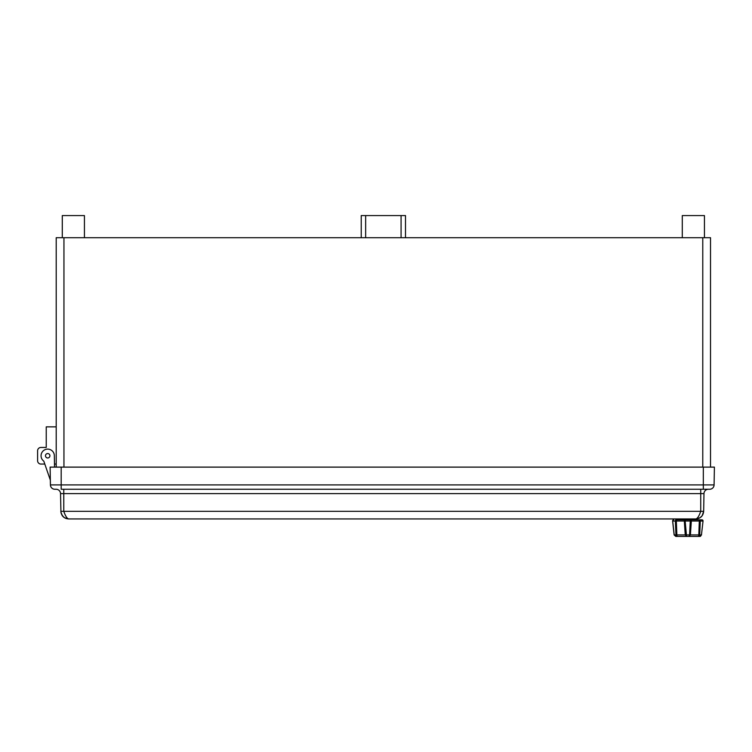 <?xml version="1.0" encoding="UTF-8"?>
<svg xmlns="http://www.w3.org/2000/svg" width="752" height="752" viewBox="0 0 752 752"><rect width="100%" height="100%" fill="white"/><g stroke="black" fill="none" stroke-linecap="round" stroke-linejoin="round"><path stroke-width="1.13" d="M710.527 467.114L710.527 237.717L702.772 237.717L702.772 467.114M63.948 467.114L63.948 237.717L56.203 237.717L56.203 467.114M63.948 237.717L702.772 237.717M405.507 237.717L405.507 215.57L361.223 215.57L361.223 237.717M704.436 237.717L704.436 215.57L682.29 215.57L682.29 237.717M84.431 237.717L84.431 215.57L62.294 215.57L62.294 237.717M56.203 426.863L46.239 426.863L46.239 447.459L46.239 429.072M44.81 464.059L40.918 464.059A3.318 3.318 0 0 1 37.6 460.741L37.6 450.777A3.318 3.318 0 0 1 40.918 447.459L46.239 447.459L40.918 447.459M56.203 464.059L54.482 464.059L56.203 464.059L54.482 464.059L54.539 467.114L54.341 455.646A6.646 6.646 0 0 0 44.622 449.875A6.646 6.646 0 0 0 43.804 461.145L50.337 480.114M37.6 460.741L37.6 450.777M49.914 455.759A2.218 2.218 0 0 1 46.586 457.677A2.218 2.218 0 0 1 46.586 453.841A2.218 2.218 0 0 1 49.914 455.759A2.218 2.218 0 0 0 46.586 453.841A2.218 2.218 0 0 0 46.586 457.677A2.218 2.218 0 0 0 49.914 455.759M714.09 484.908L61.185 484.908L61.185 489.261L709.662 489.261A4.427 4.427 0 0 0 714.09 484.908L714.4 467.114L50.111 467.114L50.422 484.908A4.427 4.427 0 0 0 54.849 489.261L56.109 489.261A4.427 4.427 0 0 1 60.536 493.613L60.94 512.356M700.732 489.261L700.732 493.613L703.975 493.613A4.427 4.427 0 0 1 708.403 489.261M703.975 493.613L703.665 511.322L63.779 511.322C65.386 515.957 66.994 518.495 68.592 518.936L695.92 518.936C697.518 518.495 699.125 515.957 700.732 511.322L700.732 493.613L63.779 493.613L63.779 489.261M62.2 515.562L64.55 517.79L68.592 518.936C63.948 518.495 61.373 515.957 60.846 511.322L63.779 511.322L63.779 493.613L60.536 493.613A4.427 4.427 0 0 0 56.109 489.261M703.665 511.322L702.124 515.816L699.962 517.79L695.92 518.936C700.563 518.495 703.139 515.957 703.665 511.322M677.11 536.43L676.866 534.926L675.954 534.926L677.11 536.43L675.841 536.43L677.11 536.43L675.954 534.926L677.11 536.43L675.841 536.43L689.095 536.43L677.862 536.43M689.105 536.43L690.402 534.926L689.565 534.926L689.095 536.43L699.811 536.43L698.552 536.43L699.708 534.926L698.787 534.926L698.552 536.43L699.811 536.43L701.447 534.926L699.708 534.926L700.291 521.033A1.109 0.855 -90 0 0 699.445 519.82L699.322 521.033L703.035 521.042L701.447 534.926L703.035 521.042A1.109 1.109 0 0 0 701.936 519.82A1.109 1.034 90 0 1 702.97 521.033M685.147 521.033L685.335 519.82A1.109 1.015 90 0 0 684.329 521.033L691.332 521.033A1.109 1.015 -90 0 0 690.327 519.82L689.565 534.926L685.251 534.926L686.567 536.43L685.147 521.033L685.984 533.328M675.841 536.43L674.215 534.926L672.692 521.033A1.109 1.034 -90 0 1 673.726 519.82A1.109 1.109 0 0 0 672.617 521.042L676.33 521.033L676.217 519.82A1.109 0.855 90 0 0 675.371 521.033L675.954 534.926L674.29 534.926M703.035 521.042A1.109 1.109 0 0 0 701.936 519.82L676.217 519.82M690.402 534.926L691.332 521.033L699.322 521.033L698.787 534.926L690.402 534.926M701.372 534.926L699.83 536.43L698.552 536.43L699.708 534.926M701.936 519.82L700.225 519.82L701.936 519.82M676.866 534.926L676.33 521.033L684.329 521.033L685.251 534.926L676.866 534.926M675.785 536.42L674.121 534.935L672.626 521.042M693.805 518.936L693.805 519.82L681.848 519.82L681.848 518.936M690.505 521.033L689.669 533.328M401.079 237.717L401.079 215.57M365.651 237.717L365.651 215.57M703.327 467.114L703.327 489.261M54.849 489.261A4.427 4.427 0 0 1 50.422 484.908L61.185 484.908L61.185 467.114M702.829 521.033L701.334 521.033M703.609 512.131L702.124 515.816M61.194 513.475L63.14 516.68M64.559 517.79L66.148 518.532L64.559 517.79M60.903 512.121L62.388 515.816M698.364 518.532L699.952 517.79M699.999 536.411L700.667 536.204L699.999 536.411M699.868 536.42L701.531 534.935"/></g></svg>
